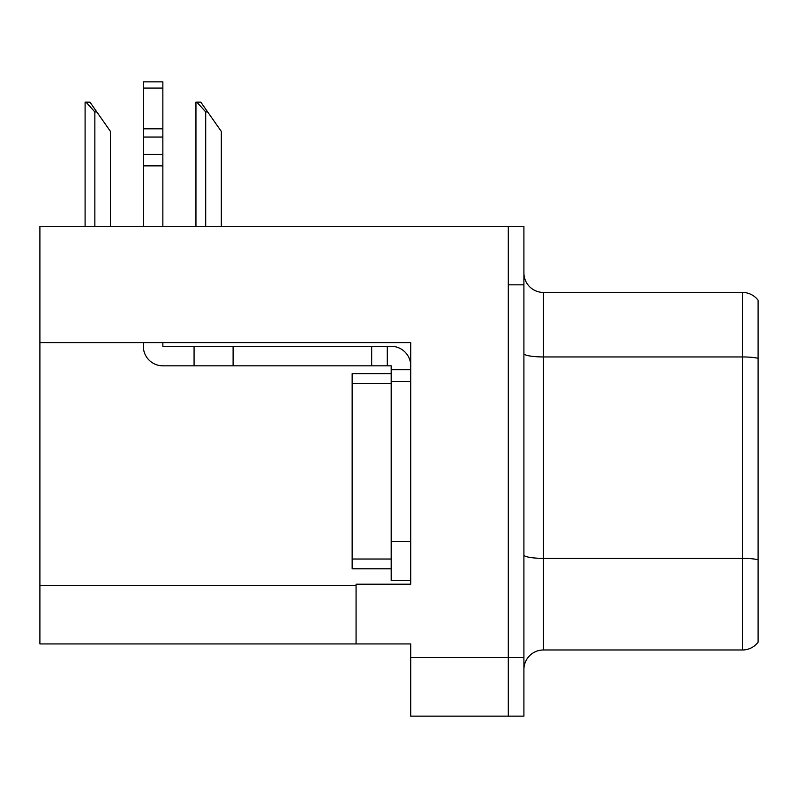 <?xml version="1.0" encoding="UTF-8"?>
<svg xmlns="http://www.w3.org/2000/svg" width="798" height="798" viewBox="0 0 798 798"><rect width="100%" height="100%" fill="white"/><g stroke="black" fill="none" stroke-linecap="round" stroke-linejoin="round"><path stroke-width="1.2" d="M410.711 381.434L410.711 541.473L391.19 541.473L391.19 580.505L410.711 580.505L410.711 541.473L410.711 584.206L356.068 584.206L356.068 643.926L39.9 643.926L39.9 342.601L410.711 342.601L410.711 381.434L391.19 381.434L391.19 365.823L387.289 365.823L387.289 346.302L391.19 346.302A19.521 19.521 0 0 1 410.711 365.833M356.068 643.926L410.711 643.926L410.711 716.135L508.296 716.135L508.296 657.592L508.296 716.135L523.907 716.135L523.907 657.592L508.296 657.592L508.296 226.283L39.9 226.283L39.9 342.601M523.907 669.492A19.521 19.521 0 0 1 543.418 649.981L742.489 649.981L742.489 292.437L543.418 292.437A19.521 19.521 0 0 1 523.907 272.926A19.521 19.521 0 0 0 543.418 292.437L543.418 649.981M508.296 226.283L523.907 226.283L523.907 284.826L508.296 284.826L508.296 657.592L410.711 657.592M758.1 300.248A19.521 19.521 0 0 0 742.489 292.437A19.521 19.521 0 0 1 758.1 300.248L758.1 642.171A19.521 19.521 0 0 1 742.489 649.981M523.907 284.826L523.907 657.592M758.1 359.659L758.1 358.302L758.1 359.659M196.857 102.154L200.817 102.154L207.65 111.92L205.704 111.92L196.857 102.154L195.949 102.154L195.949 226.283M221.315 226.283L221.315 131.431L207.65 111.92M86.004 102.154L89.965 102.154L96.797 111.92L94.852 111.92L86.004 102.154L85.097 102.154L85.097 226.283M110.463 226.283L110.463 131.431L96.797 111.92M143.341 342.601L143.341 346.302A19.521 19.521 0 0 0 162.852 365.823L194.074 365.823L194.074 346.302L387.289 346.302M410.711 369.723L391.19 369.723M391.19 541.473L391.19 373.634L352.157 373.634L352.157 383.389L391.19 383.389M391.19 580.505L410.711 580.505M194.074 365.823L371.678 365.823L371.678 346.302M387.289 365.823L371.678 365.823M162.852 342.601L162.852 346.302L194.074 346.302M143.341 226.283L143.341 165.874L162.852 165.874L162.852 226.283M162.852 88.089L143.341 88.089L143.341 81.865L162.852 81.865L162.852 165.874M143.341 165.874L143.341 154.423L162.852 154.423M162.852 137.037L143.341 137.037L143.341 88.089M143.341 137.037L143.341 154.423M162.852 128.817L143.341 128.817M391.19 568.794L352.157 568.794L352.157 383.389M39.9 585.383L356.068 585.383M758.1 358.302A19.521 3.392 180 0 0 742.489 356.945L543.418 356.945A19.521 3.392 0 0 1 523.907 353.564M758.1 559.717A19.521 3.392 180 0 0 742.489 558.361L543.418 558.361A19.521 3.392 0 0 1 523.907 554.969M205.704 226.283L205.704 111.92M94.852 226.283L94.852 111.92M233.106 365.823L233.106 346.302M352.157 559.029L391.19 559.029"/></g></svg>
